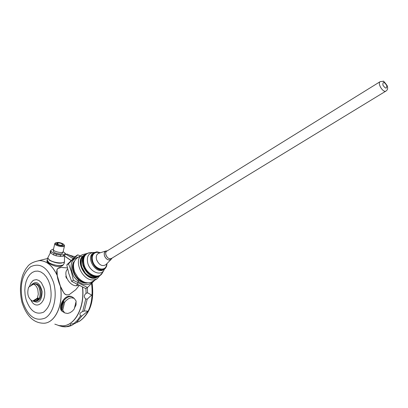 <?xml version="1.0" encoding="UTF-8"?>
<svg xmlns="http://www.w3.org/2000/svg" width="408" height="408" viewBox="0 0 408 408"><rect width="100%" height="100%" fill="white"/><g stroke="black" fill="none" stroke-linecap="round" stroke-linejoin="round"><path stroke-width="0.61" d="M35.088 283.784L35.333 283.764C37.796 283.856 39.622 285.722 40.81 289.364C41.978 295.882 40.581 299.778 36.608 301.058L35.863 301.13M39.831 289.45C41.004 295.973 39.602 299.875 35.634 301.15L35.001 301.13L35.623 301.068C42.427 301.084 41.101 283.167 34.364 283.927L33.517 283.999L34.359 283.846C36.817 283.937 38.643 285.809 39.831 289.45M30.279 286.125L33.517 283.999L34.532 284.106L33.405 284.203L28.596 287.247C26.78 293.816 28.091 298.447 32.533 301.14L36.016 300.829L37.408 299.763L38.505 298.049L37.378 298.156L38.311 294.097L37.811 289.655C36.878 286.651 35.409 284.83 33.405 284.203M37.378 298.156L32.533 301.14M38.505 298.049L33.655 301.033M73.986 298.207L72.451 297.09C66.05 293.362 56.539 308.428 63.102 311.896L63.633 312.166M72.451 297.09C64.586 292.169 56.921 308.703 62.388 311.391L62.664 311.585M73.088 297.595L72.644 297.289C66.433 293.107 56.508 308.295 63.153 311.829L64.229 312.589M73.573 297.927L72.986 297.412M65.29 254.051L65.708 254.199M70.268 255.444L71.16 255.617L70.268 255.449M69.477 255.031L71.849 256.403L67.289 254.102L65.79 254.184L73.119 258.647M85.762 298.972C83.773 297.131 83.88 295.249 86.083 293.332L87.572 292.827L91.662 295.05L87.215 299.156L85.762 298.972L82.686 311.518L84.298 311.034C86.567 310.937 87.679 311.049 87.638 311.375L81.911 315.909L80.565 315.863C79.264 314.129 79.973 312.681 82.686 311.518M74.491 323.595L71.329 325.61L70.462 325.502L70.339 324.462L71.206 323.972L75.393 323.32L76.75 322.238L81.911 315.909M76.367 322.565L78.718 321.53L76.255 322.657M58.37 325.487L62.444 326.645L65.015 326.849L68.218 326.543L71.334 325.61M71.058 260.605L64.413 255.979M54.81 324.13L58.956 325.574L63.153 325.819C75.286 325.252 84.813 306.755 82.462 287.222M71.145 260.523L64.428 255.908M63.668 325.762C75.628 324.89 84.91 306.581 82.63 287.298M78.254 285.248C71.196 288.614 61.929 274.467 67.626 269.015M386.004 91.035L111.425 258.483C108.207 260.707 103.443 252.98 106.876 251.099L380.205 81.626C377.074 83.252 383.148 93.111 386.004 91.035C387.702 89.888 388.074 88.077 387.126 85.609C384.367 81.84 383.035 80.422 383.117 81.35L380.205 81.626M111.792 258.259C109.441 259.473 107.477 258.381 105.896 255C105.381 252.929 105.835 251.552 107.243 250.869M111.7 258.631L110.747 259.651C108.105 260.534 105.998 259.197 104.433 255.653L104.193 253.689L104.667 252.052L105.524 251.175L107.426 250.757M110.752 259.656L110.711 259.682C108.064 260.559 105.958 259.223 104.392 255.673L104.254 253.001L105.519 251.17M100.394 252.741L97.033 251.833L94.075 252.613C87.521 256.112 94.325 271.024 102.005 269.943L104.305 269.219L105.606 268.076L106.672 266.047L107.029 263.532C105.499 270.683 101.429 271.657 94.809 266.465C90.01 258.958 90.586 254.087 96.548 251.858L100.383 252.746M94.273 252.496L92.917 252.486C88.164 253.526 86.465 257.147 87.817 263.349C90.051 271.815 100.613 276.313 103.887 270.305L104.484 269.101M90.071 252.634L89.582 252.664C84.084 253.858 82.11 258.04 83.66 265.2C86.231 274.982 98.445 280.143 102.23 273.197L102.51 272.707M102.464 272.784L99.95 275.466C90.326 282.045 76.337 259.34 86.532 253.684L85.838 254.118C82.574 256.51 81.615 260.35 82.962 265.634C86.945 274.742 92.376 278.159 99.246 275.885L99.95 275.466M99.542 275.711L99.154 275.961C89.515 282.55 75.521 259.835 85.731 254.169L86.149 253.924M99.154 275.961L97.823 276.762C93.896 278.71 89.791 277.603 85.512 273.431L81.529 266.516C80.187 261.227 81.146 257.387 84.42 254.995L85.731 254.169M92.754 277.619C84.073 274.462 80.279 268.296 81.381 259.121M97.742 276.813L97.67 276.853C88.031 283.438 74.057 260.758 84.267 255.092L84.354 255.036M97.67 276.853L97.211 277.129C87.572 283.713 73.603 261.043 83.813 255.377L84.267 255.092M86.731 253.562L82.243 254.73C72.66 259.881 82.554 281.54 93.769 279.868L97.079 278.817L100.133 275.354M97.079 278.817L92.137 281.775C87.501 284.014 82.768 282.581 77.938 277.476L74.837 272.442C72.446 265.827 73.292 260.952 77.372 257.81L82.243 254.73M93.6 280.898C87.689 287.105 81.075 285.656 73.756 276.553C68.937 265.919 70.63 259.361 78.836 256.887M83.518 257.387L77.76 254.847L68.524 263.792L71.415 271.754L73.379 280.281L87.48 287.512L94.799 280.184M77.76 254.847L76.036 255.944L66.795 264.884L68.524 263.792M66.795 264.884L68.758 273.401L71.635 281.347L73.379 280.281M71.635 281.347L85.721 288.558L87.48 287.512M93.85 276.68L93.34 276.665M82.498 259.024L82.712 258.57M33.196 301.073C38.842 303.935 41.825 300.732 42.146 291.475C39.826 282.622 36.246 280.408 31.411 284.84M74.593 307.805L76.067 304.858L76.046 301.706M78.367 279.71L77.979 282.836L76.571 285.62M47.109 260.314L46.935 261.064C45.869 262.431 58.854 269.785 63.072 265.113L64.229 263.247L64.357 262.344M60.379 286.253L57.237 275.563C57.487 278.445 58.523 282.015 60.353 286.268L60.379 286.253C62.485 291.128 64.214 293.857 65.571 294.443M57.263 275.517L57.064 270.626M79.065 285.661L75.735 289.731L69.131 294.693C63.821 295.479 64.291 293.327 60.415 286.253L57.237 275.558C57.171 267.934 55.575 269.326 61.149 267.434L63.903 267.673M66.759 278.139L66.377 278.169L65.821 276.287L66.101 275.864M57.283 275.507C55.85 270.208 57.14 267.515 61.154 267.434L67.381 267.918M66.8 278.215L66.377 278.169M61.878 309.585L63.765 301.69C61.94 304.45 61.312 307.081 61.878 309.585L62.745 310.197L64.668 312.9L67.59 313.482L70.14 312.676L72.593 310.911L74.261 308.968L76.158 301.135L74.174 298.34L71.369 297.784L70.355 297.968L68.289 298.845L65.867 300.783L64.637 302.292L62.745 310.197M63.765 301.69L64.637 302.292M47.731 257.994L47.226 260.182L48.894 262.63C52.413 264.68 56.36 265.664 60.726 265.582L63.209 264.976M47.297 259.855L47.144 260.161C45.752 263.017 59.282 267.23 63.072 265.113M61.445 245.33L60.292 245.234M58.961 244.938L57.798 244.489M57.91 243.612L56.707 243.591C58.834 245.223 60.899 245.641 62.908 244.846C61.756 243.301 59.757 242.714 56.911 243.091L57.91 243.612L57.717 244.448M63.128 243.907C60.404 242.541 58.013 242.148 55.942 242.719C53.081 244.392 65.367 247.36 63.923 244.647L63.128 243.907M55.243 243.102L54.82 243.54C53.943 245.453 64.102 247.906 64.495 245.876L64.255 245.121M54.8 243.622L53.453 249.41C52.576 251.354 62.715 253.796 63.118 251.741L63.138 251.654M62.674 253.154L60.848 253.99C56.472 253.735 53.922 252.725 53.208 250.956L53.474 249.808M63.143 251.624L65.428 253.485L63.658 254.72L60.573 254.918L56.37 254.25L53.999 253.424L51.077 251.512L50.49 250.675L52.285 249.446L53.514 249.161M65.076 254.959L63.301 256.244L60.216 256.443L56.013 255.78L53.642 254.954L50.725 253.036L50.138 252.195L50.48 250.726M52.974 254.516L51.26 253.388M59.9 256.392L57.105 255.954M64.474 255.479L63.424 256.168M70.395 255.469L75.067 256.831M91.591 283.509C93.605 301.558 89.51 314.17 79.3 321.331L76.281 322.641M87.215 299.156L84.298 311.034M87.332 287.599L87.572 292.827M71.155 255.622L73.879 257.933M70.462 325.502L66.224 326.64L61.883 326.512M85.904 288.451L86.083 293.332M80.565 315.863L77.413 320.29L73.756 323.636M386.738 85.451C384.015 81.59 382.735 81.472 382.903 85.099C385.637 88.959 386.917 89.077 386.738 85.451M105.958 264.619L105.871 264.71C102.189 266.725 99.093 265.062 96.584 259.723C95.788 256.438 96.528 254.281 98.807 253.246L98.95 253.2M106.769 263.792C106.641 272.06 94.993 269.999 92.682 261.181C91.56 256.01 92.993 253.042 96.987 252.277L100.042 252.853M104.305 269.219L103.443 269.739C96.14 274.747 85.476 257.428 93.223 253.149L94.075 252.613M90.556 252.613L89.959 252.644C84.548 253.822 82.605 257.938 84.13 264.991C86.664 274.625 98.695 279.71 102.418 272.87L102.694 272.386M85.333 282.469C77.816 282.081 70.661 270.438 73.7 263.553M87.827 282.856C78.54 285.728 67.728 268.148 74.48 261.156M31.023 300.359C36.643 311.528 48.017 300.762 43.901 287.844L41.376 282.673L39.015 280.495L36.409 279.623L33.849 280.138L32.671 280.903L30.682 283.336L29.351 286.737M26.061 299.574C30.116 310.993 35.95 315.195 43.554 312.186C50.526 306.515 52.668 297.356 49.97 284.702L48.379 280.434L46.252 276.777L43.717 273.916L40.897 271.988L37.944 271.09L35.006 271.259L32.222 272.473L29.738 274.66L27.673 277.71L26.117 281.469L25.153 285.748L24.811 290.343L25.123 295.025L26.061 299.574M53.555 282.479C57.671 296.392 53.647 313.232 45.222 318.026C35.389 321.841 27.872 316.389 22.685 301.675C19.324 285.937 21.961 274.298 30.595 266.755C40.295 262.267 47.95 267.51 53.555 282.479M38.546 260.671L39.454 260.615C46.721 260.773 52.647 265.761 57.242 275.584M60.308 285.998C63.745 304.118 55.361 322.845 44.074 323.238C33.966 323.315 26.612 316.399 22.012 302.486C19.752 293.092 19.951 284.08 22.608 275.456C24.429 271.111 25.918 268.393 27.091 267.291C29.116 263.94 33.237 261.717 39.454 260.615L39.52 260.61C46.716 260.758 52.612 265.669 57.207 275.349M38.791 260.651L47.614 258.494M60.466 286.528C63.623 304.297 55.498 322.468 44.492 323.192M66.183 276.257L65.821 276.287M60.415 286.253L63.699 292.653L64.801 293.928L66.371 294.892L69.115 294.719L75.73 289.736M57.227 243.653L57.125 244.086M55.279 243.081L55.253 243.097C51.974 245.014 66.04 248.411 64.382 245.3L64.229 245.081M51.077 251.512L50.725 253.036M53.999 253.424L53.642 254.954M56.37 254.25L56.013 255.78M60.573 254.918L60.216 256.443M63.658 254.72L63.301 256.244M65.26 253.679L64.903 255.199M64.459 260.896L64.51 261.14C65.203 264.007 54.014 263.155 49.562 259.973L48.307 258.891L47.869 257.693L50.378 252.766M64.505 261.712L64.469 261.87C61.333 264.063 56.319 263.532 49.439 260.284L47.762 257.846L48.057 257.254M34.359 283.846L35.333 283.764M70.385 255.51L75.113 256.79M92.101 282.994C94.396 300.89 90.214 313.635 79.555 321.224L76.643 322.524M76.413 322.524L75.398 323.32M111.976 258.152L111.593 258.815M105.896 250.986L98.981 253.19M111.093 259.396L105.978 264.598M92.917 252.486L89.582 252.664M103.887 270.305L102.23 273.197M72.644 297.289L74.174 298.34M55.942 242.719L55.208 243.122M63.923 244.647L64.413 245.346M63.118 251.741L64.495 245.876M62.944 252.006L62.654 253.235M65.428 253.485L65.066 255.005M64 263.849L64.469 261.87L64.52 255.449"/></g></svg>
